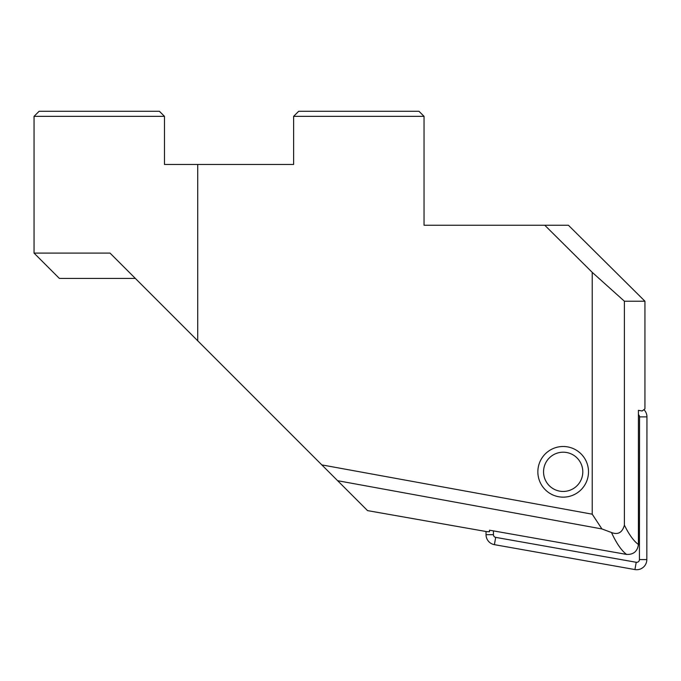 <?xml version="1.0" encoding="UTF-8"?>
<svg xmlns="http://www.w3.org/2000/svg" width="681" height="681" viewBox="0 0 681 681"><rect width="100%" height="100%" fill="white"/><g stroke="black" fill="none" stroke-linecap="round" stroke-linejoin="round"><path stroke-width="1.02" d="M563.178 491.452A19.63 19.63 0 0 1 543.549 471.822A19.63 19.63 0 0 1 563.178 452.201A19.63 19.63 0 0 1 582.8 471.822A19.63 19.63 0 0 1 563.178 491.452M563.178 446.498A25.325 25.325 0 0 1 588.503 471.822A25.325 25.325 0 0 1 563.178 497.147A25.325 25.325 0 0 1 537.854 471.822A25.325 25.325 0 0 1 563.178 446.498M424.042 116.349L418.977 111.284L298.687 111.284L293.622 116.349L424.042 116.349L424.042 225.241L544.766 225.241L592.223 272.349L592.223 514.189L321.815 464.893L337.623 480.701L601.919 528.941L592.223 514.189M135.349 278.427L59.375 278.427L34.05 253.102L110.024 253.102L197.72 340.798L197.72 164.461L293.622 164.461L293.622 116.349M164.47 116.349L34.05 116.349L39.115 111.284L159.405 111.284L164.47 116.349L164.47 164.461L197.72 164.461M624.4 301.215L624.4 525.136C629.014 534.534 633.679 540.995 638.412 544.511L638.412 410.32L642.149 410.983L644.941 408.838L644.941 301.215L624.4 301.215L592.223 272.349M337.623 480.701L367.536 510.614L486.898 531.657L489.494 531.759L489.494 530.193L626.537 554.411C621.447 550.554 616.424 543.259 611.487 532.525L601.919 528.941M197.72 340.798L321.815 464.893M544.766 225.241L568.405 225.241L644.941 301.215M638.412 544.511C637.45 551.406 633.492 554.709 626.537 554.411M624.4 525.136C622.34 532.576 618.033 535.045 611.487 532.525M643.911 409.63A10.13 10.13 0 0 1 646.95 416.874L646.822 559.595A10.13 10.13 0 0 1 634.93 569.563L494.397 544.655A10.13 10.13 0 0 1 486.038 534.67L486.038 531.503M493.444 530.891L493.436 534.679A2.733 2.733 0 0 0 495.691 537.369L636.216 562.276A2.733 2.733 0 0 0 639.425 559.586L639.553 416.874A2.733 2.733 0 0 0 638.412 414.652M639.425 559.586L646.822 559.595M636.216 562.276L634.93 569.563M639.553 416.874L646.95 416.874M493.436 534.679L486.038 534.67M495.691 537.369L494.397 544.655M34.05 253.102L34.05 116.349"/></g></svg>
